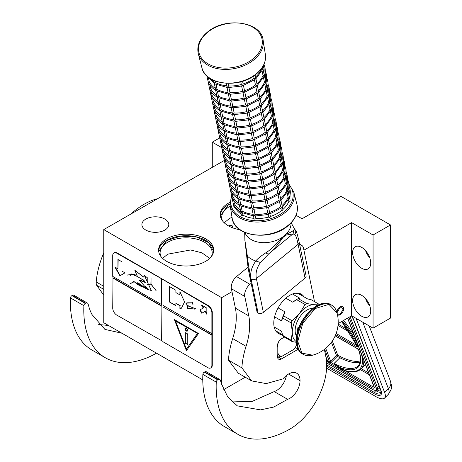 <?xml version="1.0" encoding="UTF-8"?>
<svg xmlns="http://www.w3.org/2000/svg" width="462" height="462" viewBox="0 0 462 462"><rect width="100%" height="100%" fill="white"/><g stroke="black" fill="none" stroke-linecap="round" stroke-linejoin="round"><path stroke-width="0.69" d="M338.155 323.55L351.628 315.771L373.065 328.147L390.482 318.093L390.482 224.954L340.91 196.333L302.05 218.763L296.067 215.309M223.799 389.57L245.235 377.194M224.116 160.568L103.754 229.597L103.754 322.73L202.778 379.903M373.065 328.147L373.065 235.008L390.482 224.954M352.633 300.571A12.792 7.386 60 0 1 355.278 294.716A12.792 7.386 60 0 1 365.136 298.14A12.792 7.386 60 0 1 370.72 311.013A12.792 7.386 60 0 1 368.07 316.868A12.792 7.386 60 0 1 358.212 313.438A12.792 7.386 60 0 1 352.633 300.571M352.633 252.61A12.792 7.386 60 0 1 355.278 246.754A12.792 7.386 60 0 1 365.136 250.179A12.792 7.386 60 0 1 370.72 263.051A12.792 7.386 60 0 1 368.07 268.907A12.792 7.386 60 0 1 358.212 265.477A12.792 7.386 60 0 1 352.633 252.61M351.628 315.771L351.628 222.632L373.065 235.008M337.474 314.657A4.834 2.789 120 0 0 337.82 314.928A4.834 2.789 120 0 0 340.24 314.686A4.834 2.789 120 0 0 343.393 310.429A4.834 2.789 120 0 0 342.654 306.554A4.834 2.789 120 0 0 340.24 306.797A4.834 2.789 120 0 0 336.85 312.173M221.662 384.523L221.662 297.667L232.005 291.695M303.921 250.179L351.628 222.632M103.754 229.597L221.662 297.667M212.283 167.4L212.283 142.18L221.425 147.459M219.664 137.924L212.283 142.18M164.853 230.059A13.456 7.767 180 0 1 150.19 231.745A13.456 7.767 180 0 1 141.886 224.567A13.456 7.767 180 0 1 145.825 219.075A13.456 7.767 180 0 1 160.487 217.388A13.456 7.767 180 0 1 168.792 224.567A13.456 7.767 180 0 1 164.853 230.059M205.648 261.348A27.57 15.916 180 0 1 175.606 264.801A27.57 15.916 180 0 1 158.587 250.092A27.57 15.916 180 0 1 166.661 238.837A27.57 15.916 180 0 1 196.708 235.389A27.57 15.916 180 0 1 213.727 250.092A27.57 15.916 180 0 1 205.648 261.348M239.997 229.781A27.57 15.916 180 0 1 220.218 214.512A27.57 15.916 180 0 1 228.292 203.257A27.57 15.916 180 0 1 229.92 202.391M369.837 306A12.792 7.386 60 0 1 365.575 298.619M369.837 258.039A12.792 7.386 60 0 1 365.575 250.658M228.655 225.97L229.366 225.456L231.941 225.312L233.085 227.974M213.692 250.866A27.57 15.916 180 0 0 196.084 236.792A27.57 15.916 180 0 0 166.661 240.384A27.57 15.916 0 0 0 158.616 250.866M229.966 203.915A27.57 15.916 180 0 0 228.292 204.805A27.57 15.916 0 0 0 220.253 215.286M160.805 256.352A26.051 15.044 0 0 1 160.1 252.876A26.051 15.044 0 0 1 167.735 242.244A26.051 15.044 180 0 1 196.125 238.981A26.051 15.044 180 0 1 212.208 252.876A26.051 15.044 180 0 1 211.504 256.352M222.436 220.767A26.051 15.044 0 0 1 221.737 217.296A26.051 15.044 0 0 1 229.366 206.658A26.051 15.044 180 0 1 230.272 206.162M158.685 251.444L166.73 240.5L180.677 236.174L196.448 237.012L208.795 242.735L213.623 251.444M209.713 258.362L201.94 252.824L190.615 249.971L167.735 254.158L162.601 258.362M220.316 215.858L228.361 204.92L229.978 204.06M232.005 217.238L229.366 218.572L224.232 222.782M327.079 359.713L327.402 360.418L329.412 361.579L330.313 361.319A0.947 0.699 -21.1 0 0 330.619 361.099L325.716 348.371M357.911 319.398L356.872 320.432L384.598 392.382A18.948 6.537 -134.9 0 1 384.58 398.065A18.948 6.537 -134.9 0 1 375.785 396.54L326.622 368.156M356.872 320.432A18.948 6.537 -134.9 0 0 355.856 318.208M363.802 360.273A66.32 22.886 45.1 0 1 361.093 368.965C357.663 372.164 352.362 372.765 345.201 370.761A0.947 0.762 -74.6 0 0 345.264 370.778L345.201 370.761A0.947 0.762 -74.6 0 1 344.825 370.478A65.373 22.557 -134.9 0 0 361.434 354.135M373.954 386.781A3.788 1.305 45.1 0 1 372.28 386.405L345.166 370.749L341.597 369.381L344.825 370.478L334.707 364.275L334.396 364.535L341.597 369.381M326.391 359.915L327.333 361.145L329.342 362.306L330.902 362.52L334.396 364.535L333.98 363.502L334.707 364.275M337.329 314.01L340.24 314.455L343.451 308.576M343.451 308.887L340.24 307.028L337.023 312.774M231.092 400.999L251.455 401.732L274.214 391.58L287.612 399.312L273.77 407.034L260.574 409.881L237.283 405.855L227.685 396.835L221.35 383.558L220.507 380.515A3.788 2.189 120 0 0 219.82 379.545A3.788 2.189 120 0 0 218.11 379.631L217.694 379.839A1.894 1.091 120 0 0 216.262 382.132A104.216 60.17 120 0 0 237.751 434.257A104.216 60.17 120 0 0 289.859 429.094A52.108 30.082 120 0 0 326.703 365.275A52.108 30.082 120 0 0 325.901 356.895L324.364 349.439M216.262 382.132L202.864 374.393A104.216 60.17 120 0 0 224.353 426.524L237.751 434.257M202.864 374.393A1.894 1.091 -60 0 1 204.296 372.106L204.712 371.898A3.788 2.189 -60 0 1 206.422 371.812L219.82 379.545M274.214 391.58A14.403 8.316 120 0 0 286.434 375.444M251.68 380.913L238.282 373.175L228.476 360.129L241.874 367.868L251.68 380.913L266.216 383.593L282.929 378.921A16.297 9.407 120 0 1 296.668 373.209A16.297 9.407 120 0 1 300.04 380.671L288.519 374.018M251.143 283.327L249.948 284.315A9.477 5.469 120 0 0 244.791 296.465L231.393 288.733L235.389 308.154A56.843 32.819 120 0 1 232.669 338.577A68.024 39.276 120 0 0 228.476 360.129M231.393 288.733A9.477 5.469 -60 0 1 236.55 276.576L248.059 267.111M314.518 301.646L303.505 248.158A9.477 5.469 120 0 0 301.686 245.345A9.477 5.469 120 0 0 299.723 244.906M287.612 399.312A14.403 8.316 120 0 0 300.04 380.671M244.791 296.465L248.787 315.887A56.843 32.819 -60 0 1 246.067 346.309A68.024 39.276 120 0 0 241.874 367.868M284.39 337.104L281.485 338.785A5.683 3.28 120 0 0 277.801 347.407L277.801 354.527A5.683 3.28 120 0 0 278.644 359.176A5.683 3.28 120 0 0 281.485 358.893L298.146 349.272M282.242 334.58A22.736 13.127 -60 0 1 278.488 333.529A22.736 13.127 -60 0 1 273.781 323.117A22.736 13.127 -60 0 1 283.708 300.236A22.736 13.127 -60 0 1 301.23 294.144A22.736 13.127 -60 0 1 304.019 296.864M277.512 331.855L275.958 331.19M297.938 293.122L299.289 294.132M277.801 352.951A15.159 8.749 120 0 0 281.554 356.497L278.136 356.924A17.054 9.846 120 0 1 277.985 356.837A17.054 9.846 120 0 1 277.466 356.502M278.69 341.701A15.159 8.749 120 0 0 277.466 345.767M281.554 356.497L294.144 349.226A15.159 8.749 120 0 0 296.662 344.802M268.855 253.736L260.504 262.485C256.71 267.689 255.342 273.065 256.393 278.603L298.094 244.294C297.037 238.756 295.894 235.453 294.669 234.378C296.119 232.565 296.102 230.798 294.629 229.083L293.982 229.614C293.509 230.798 290.858 232.34 286.03 234.234L282.467 237.168L274.492 245.819C270.443 249.549 267.567 251.859 265.864 252.749C260.476 256.37 257.126 259.124 255.815 261.018C251.432 267.128 249.867 273.192 251.12 279.215L251.103 279.204C250.185 274.809 248.059 263.86 247.378 256.144L244.947 240.673L244.652 232.392M294.669 234.378L292.902 233.951L285.816 235.118L282.819 237.589C278.499 243.982 273.862 249.359 268.896 253.707A3.771 1.819 -128.8 0 1 268.872 253.725L268.872 253.725A3.771 1.819 -128.8 0 1 265.864 252.749M294.461 228.909L291.17 222.811M293.127 233.755L293.982 229.614M268.364 254.135L268.896 253.707M258.085 313.028L251.12 279.215A3.771 2.581 168.4 0 0 256.393 278.603L263.357 312.416A3.771 2.581 168.4 0 1 258.085 313.028L251.091 279.198A3.771 2.581 -11.6 0 1 250.006 277.812L250.006 277.812C248.643 271.644 247.534 264.351 246.679 255.942L244.947 240.673M263.357 312.416L305.059 278.107L298.094 244.294A3.771 2.581 -11.6 0 0 299.122 241.996L299.122 241.996C295.986 227.991 295.767 231.144 294.681 229.129L294.444 228.886M299.122 241.996L306.087 275.808A3.771 2.581 168.4 0 1 305.059 278.107M258.056 313.011A3.771 2.581 168.4 0 1 256.97 311.625L250.006 277.812M318.566 304.839L314.379 304.741A20.842 12.035 120 0 0 307.011 306.716A20.842 12.035 120 0 0 299.642 313.253L292.082 320.755A23.4 13.513 120 0 0 291.227 322.955L292.273 332.23L291.227 340.327A23.4 13.513 120 0 0 292.082 341.545L296.344 342.319M305.111 304.545A23.4 13.513 -60 0 1 305.965 304.025A23.4 13.513 -60 0 1 306.82 303.557L298.285 298.631A23.4 13.513 120 0 0 297.43 299.099A23.4 13.513 120 0 0 296.575 299.619L305.111 304.545L299.642 313.253A20.842 12.035 120 0 0 292.273 332.23M295.27 293.231L298.44 293.641L307.553 298.902L311.313 299.792L319.427 304.481M274.18 326.986L281.554 331.248L282.692 335.4A23.4 13.513 -60 0 0 283.547 336.619L292.082 341.545M275.675 330.763L282.478 334.719M282.692 335.4L291.227 340.327M278.124 307.917L285.031 311.908L283.547 315.829A23.4 13.513 120 0 0 282.692 318.029L291.227 322.955M282.692 318.029L281.554 320.871L274.59 316.845M283.547 315.829L292.082 320.755M296.575 299.619L292.816 302.223L285.828 298.192M292.486 294.005L299.769 298.209L298.285 298.631M317.14 305.526A20.842 12.035 120 0 0 314.379 304.741L306.82 303.557M292.273 332.265A20.842 12.035 120 0 0 296.304 341.614M312.67 308.437A16.771 9.679 120 0 0 295.149 330.584A16.771 9.679 -60 0 0 296.592 336.29M285.031 311.908A21.789 12.578 120 0 0 281.554 320.871M297.43 299.099L296.292 299.757A21.789 12.578 120 0 0 292.816 302.223M156.705 199.024L156.583 198.955A68.024 39.276 120 0 0 131.139 213.785M103.754 252.818A68.024 39.276 120 0 0 96.217 281.947L103.754 286.296M156.583 198.955A18.948 10.938 -60 0 1 157.011 198.845M121.916 333.218L104.903 329.389L91.996 314.53A76.161 43.971 120 0 1 89.079 307.478L88.132 304.048A3.788 2.189 120 0 0 87.445 303.078A3.788 2.189 120 0 0 85.736 303.17L85.32 303.372A1.894 1.091 120 0 0 83.888 305.665L70.49 297.932A104.216 60.17 120 0 0 91.978 350.057L105.376 357.79A104.216 60.17 120 0 0 156.502 353.187M70.49 297.932A1.894 1.091 -60 0 1 71.922 295.64L72.338 295.432A3.788 2.189 -60 0 1 74.047 295.345L87.445 303.078M98.683 324.503L108.518 325.485M103.754 295.178L96.639 285.262A9.477 5.469 -60 0 1 96.217 281.947M83.888 305.665A104.216 60.17 120 0 0 105.376 357.79M215.35 81.098L215.667 82.646A28.425 19.462 -11.6 0 0 226.686 85.817M213.629 80.382L214.472 83.483L215.656 82.652M228.055 83.403L228.58 85.955A28.425 19.462 -11.6 0 0 241.314 84.488L242.614 85.51L243.122 83.951A28.425 19.462 -11.6 0 0 254.077 78.228L255.55 78.759L255.145 74.936M241.972 86.007L228.39 87.561L228.857 87.318L227.575 87.237L226.755 86.146L226.172 83.333M227.575 87.237L227.038 87.185L227.575 87.237L228.575 85.967M242.579 81.272L243.122 83.951M255.567 76.992A28.425 19.462 -11.6 0 0 261.631 68.711L262.924 68.792L262.612 66.921M208.564 78.407L209.234 81.659A28.425 19.462 -11.6 0 0 215.269 88.346M206.959 76.011L208.2 82.011L209.217 81.664M207.288 76.317L214.287 83.547L215.864 90.246L217.059 89.409A28.425 19.462 -11.6 0 0 228.078 92.579M216.054 84.511L217.059 89.409M227.102 87.468L215.038 83.98L214.472 83.483M228.915 87.589L229.972 92.718A28.425 19.462 -11.6 0 0 242.706 91.251L244.005 92.273L244.542 90.806L243.462 85.551M243.364 92.77L229.781 94.323L230.249 94.081L228.967 94L228.147 92.908L227.027 87.462M228.967 94L228.436 93.948L228.967 94L229.972 92.729M243.428 85.378L255.047 79.458L255.55 78.759M243.405 85.308L241.597 85.851M244.525 90.702A28.425 19.462 -11.6 0 0 255.469 84.991L256.947 85.522L257.091 84.413L255.925 78.731L262.814 69.306L262.924 68.792L262.393 68.746L262.924 68.792M263.363 65.252L264.085 64.865M256.959 83.755A28.425 19.462 -11.6 0 0 263.022 75.473L264.322 75.554L262.999 68.792L263.819 64.674M209.956 85.17L210.626 88.421A28.425 19.462 -11.6 0 0 216.666 95.108M207.12 76.796L209.592 88.773L210.608 88.427M217.446 91.274L218.451 96.171A28.425 19.462 -11.6 0 0 229.47 99.342M228.494 94.231L216.43 90.743L215.864 90.246M208.27 82.196C209.696 85.476 212.168 88.178 215.679 90.309L216.897 96.252L217.256 97.008L218.445 96.177M228.419 94.225L229.539 99.671L230.365 100.762L231.37 99.48A28.425 19.462 -11.6 0 0 244.098 98.013L245.397 99.035L245.934 97.569L244.854 92.313M230.313 94.352L231.37 99.48M244.82 92.14L256.439 86.221L256.947 85.522M244.796 92.071L242.989 92.614M245.917 97.465A28.425 19.462 -11.6 0 0 256.86 91.753L258.339 92.285L258.489 91.176L257.317 85.493L264.212 76.068L264.322 75.554L263.785 75.508L264.322 75.554M263.998 64.264L264.195 65.223M264.755 72.014L265.483 71.627M265.234 70.264L265.592 71.985M258.35 90.517A28.425 19.462 -11.6 0 0 264.42 82.236L265.714 82.317L264.391 75.554C265.592 71.916 265.517 68.411 264.16 65.044M209.679 88.993L210.99 95.536L212.018 95.184A28.425 19.462 -11.6 0 0 218.058 101.871M211.348 91.932L212.018 95.184M208.512 83.558L209.598 88.779M209.661 88.958C211.088 92.238 213.56 94.941 217.071 97.072L218.647 103.771L219.848 102.934A28.425 19.462 -11.6 0 0 230.861 106.104M218.838 98.036L219.848 102.934M229.885 100.993L217.821 97.505L217.256 97.008M229.81 100.987L230.931 106.433L231.757 107.525L232.761 106.243A28.425 19.462 -11.6 0 0 245.495 104.776L246.789 105.798L247.303 104.239A28.425 19.462 -11.6 0 0 258.258 98.516L259.731 99.047L259.881 97.938L258.708 92.256M231.705 101.114L232.761 106.243M230.365 100.762L231.641 100.843L231.179 101.086L244.756 99.532M246.211 98.903L257.831 92.983L258.339 92.285M246.188 98.833L244.381 99.376M246.246 99.076L247.303 104.239M266.152 78.777L266.874 78.39M265.714 82.317L265.176 82.271L265.714 82.317L265.604 82.831L258.691 92.273M259.742 97.28A28.425 19.462 -11.6 0 0 265.812 88.999L267.105 89.079L265.783 82.317C266.984 78.679 266.909 75.173 265.552 71.806M211.07 95.755L212.381 102.298L213.409 101.946A28.425 19.462 -11.6 0 0 219.45 108.634M212.739 98.695L213.409 101.946M210.99 95.536L209.904 90.321M220.23 104.799L221.24 109.696A28.425 19.462 -11.6 0 0 232.259 112.867M231.277 107.756L219.213 104.268L218.647 103.771M211.053 95.721C212.48 99.001 214.951 101.704 218.462 103.835L219.687 109.777L220.045 110.534L221.229 109.702M233.096 107.877L234.153 113.005A28.425 19.462 -11.6 0 0 246.887 111.538L248.186 112.561L248.695 111.001A28.425 19.462 -11.6 0 0 259.65 105.278L261.122 105.81L261.273 104.701L260.1 99.018M231.757 107.525L233.033 107.606L232.571 107.848L246.148 106.295M247.54 113.057L233.963 114.611L234.425 114.368L233.148 114.287L232.322 113.196L231.202 107.75M233.148 114.287L232.611 114.235L233.148 114.287L234.147 113.017M247.603 105.665L259.222 99.746L259.731 99.047M247.58 105.596L245.778 106.139M247.638 105.838L248.695 111.001M266.632 77.027L266.984 78.748M267.544 85.539L268.266 85.152M267.105 89.079L266.568 89.033L267.105 89.079L266.996 89.593L260.083 99.035M261.14 104.042A28.425 19.462 -11.6 0 0 267.203 95.761L268.497 95.842L267.18 89.079C268.376 85.441 268.301 81.936 266.949 78.569M214.131 105.457L214.801 108.709A28.425 19.462 -11.6 0 0 220.842 115.396M212.462 102.518L213.773 109.061L214.79 108.714M221.621 111.561L222.632 116.459A28.425 19.462 -11.6 0 0 233.651 119.629M232.669 114.518L220.611 111.03L220.045 110.534M212.445 102.477C213.871 105.763 216.343 108.466 219.86 110.597L221.079 116.54L221.437 117.296L222.62 116.464M234.488 114.64L235.545 119.768A28.425 19.462 -11.6 0 0 248.279 118.301L249.578 119.323L250.086 117.764A28.425 19.462 -11.6 0 0 261.042 112.041L262.514 112.572L262.664 111.463L261.498 105.781M248.931 119.82L235.354 121.373L235.822 121.131L234.54 121.05L233.72 119.958L232.594 114.512M234.54 121.05L234.003 120.998L234.54 121.05L235.539 119.779M248.995 112.428L260.614 106.508L261.122 105.81M248.972 112.358L247.17 112.901M249.035 112.601L250.086 117.764M268.024 83.789L268.376 85.51M268.936 92.302L269.768 92.273M269.415 90.552L269.727 92.1M263.923 117.567A28.425 19.462 -11.6 0 0 269.987 109.286L271.286 109.367L269.964 102.604C271.165 98.966 271.084 95.461 269.733 92.094L269.658 91.915M268.497 95.842L267.96 95.796L268.497 95.842L268.387 96.356L261.475 105.798M262.531 110.805A28.425 19.462 -11.6 0 0 268.595 102.524L269.889 102.604L268.572 95.842C269.768 92.204 269.692 88.698 268.341 85.331M215.529 112.22L216.199 115.471A28.425 19.462 -11.6 0 0 222.234 122.159M213.854 109.28L215.165 115.823L216.181 115.477M213.842 109.24C215.263 112.526 217.735 115.229 221.252 117.36L222.828 124.059L224.024 123.221A28.425 19.462 -11.6 0 0 235.043 126.392M223.019 118.324L224.024 123.221M234.067 121.281L222.003 117.793L221.437 117.296M235.88 121.402L236.937 126.53A28.425 19.462 -11.6 0 0 249.671 125.063L250.97 126.086L251.507 124.619L250.427 119.363M250.329 126.582L236.746 128.136L237.214 127.893L235.932 127.812L235.112 126.721L233.986 121.275M235.932 127.812L235.395 127.76L235.932 127.812L236.937 126.542M250.392 119.19L262.012 113.271L262.514 112.572M250.364 119.121L248.562 119.664M251.484 124.515A28.425 19.462 -11.6 0 0 262.433 118.803L263.912 119.335L264.056 118.226L262.89 112.543L269.779 103.118L269.889 102.604L269.358 102.558L269.889 102.604M270.328 99.064L271.05 98.677M270.807 97.315L271.159 99.035M215.246 116.043L216.557 122.586L217.59 122.234A28.425 19.462 -11.6 0 0 223.631 128.921M216.921 118.982L217.59 122.234M214.085 110.609L215.165 115.829M222.638 124.122L224.22 130.821L225.416 129.978A28.425 19.462 -11.6 0 0 236.434 133.154M224.411 125.087L225.416 129.978M235.458 128.043L223.394 124.555L222.828 124.059M235.383 128.038L236.504 133.483L237.324 134.575L238.328 133.293A28.425 19.462 -11.6 0 0 251.062 131.826L252.362 132.842L252.899 131.381L251.819 126.126M237.277 128.165L238.328 133.293M251.784 125.953L263.404 120.033L263.912 119.335M251.761 125.883L249.954 126.426M252.881 131.277A28.425 19.462 -11.6 0 0 263.825 125.566L265.303 126.097L265.454 124.988L264.281 119.306M271.72 105.827L272.441 105.44M271.286 109.367L270.749 109.321L271.286 109.367L271.177 109.881L264.264 119.323M265.315 124.33A28.425 19.462 -11.6 0 0 271.385 116.049L272.678 116.129L271.356 109.367C272.557 105.729 272.482 102.223 271.125 98.856M216.643 122.805L217.954 129.348L218.982 128.996A28.425 19.462 -11.6 0 0 225.023 135.684M218.312 125.745L218.982 128.996M216.551 122.592L215.477 117.365M225.803 131.849L226.813 136.74A28.425 19.462 -11.6 0 0 237.826 139.917M236.85 134.806L224.786 131.318L224.22 130.821M216.626 122.765C218.052 126.051 220.524 128.754 224.035 130.885L225.612 137.584L226.802 136.752M236.775 134.8L237.895 140.246L238.721 141.337L239.726 140.055A28.425 19.462 -11.6 0 0 252.46 138.588L253.754 139.605L254.267 138.051A28.425 19.462 -11.6 0 0 265.217 132.328L266.695 132.86L266.845 131.751L265.673 126.068M238.669 134.927L239.726 140.055M237.324 134.575L238.606 134.656L238.144 134.898L251.721 133.345M253.176 132.715L264.795 126.796L265.303 126.097M253.153 132.646L251.345 133.189M253.211 132.889L254.267 138.051M272.199 104.077L272.557 105.798M273.117 112.589L273.839 112.202M272.678 116.129L272.141 116.083L272.678 116.129L272.568 116.643L265.656 126.086M266.707 131.093A28.425 19.462 -11.6 0 0 272.776 122.811L274.07 122.892L272.747 116.129C273.949 112.491 273.874 108.986 272.516 105.619M219.704 132.507L220.374 135.759A28.425 19.462 -11.6 0 0 226.415 142.446M218.035 129.568L219.346 136.111L220.362 135.764M227.194 138.612L228.205 143.503A28.425 19.462 -11.6 0 0 239.218 146.679M238.242 141.568L226.178 138.08L225.612 137.584M218.018 129.527C219.444 132.813 221.916 135.516 225.427 137.647L227.004 144.346L228.193 143.515M240.061 141.69L241.118 146.818A28.425 19.462 -11.6 0 0 253.852 145.351L255.151 146.367L255.659 144.814A28.425 19.462 -11.6 0 0 266.614 139.091L268.087 139.622L268.237 138.513L267.065 132.831M238.721 141.337L239.997 141.418L239.535 141.661L253.112 140.107M254.504 146.87L240.927 148.423L241.389 148.181L240.113 148.1L239.287 147.008L238.167 141.563M240.113 148.1L239.576 148.048L240.113 148.1L241.112 146.829M254.568 139.478L266.187 133.558L266.695 132.86M254.545 139.409L252.743 139.951M254.602 139.651L255.659 144.814M273.591 110.84L273.949 112.561M274.509 119.352L275.231 118.965M274.07 122.892L273.533 122.846L274.07 122.892L273.96 123.406L267.048 132.848M268.099 137.855A28.425 19.462 -11.6 0 0 274.168 129.574L275.462 129.655L274.139 122.892C275.34 119.254 275.265 115.748 273.908 112.382M221.096 139.27L221.766 142.521A28.425 19.462 -11.6 0 0 227.806 149.209M219.427 136.33L220.738 142.874L221.754 142.527M228.586 145.374L229.597 150.266A28.425 19.462 -11.6 0 0 240.615 153.442M239.634 148.331L227.57 144.843L227.004 144.346M219.41 136.29C220.836 139.576 223.308 142.279 226.825 144.41L228.043 150.352L228.401 151.103L229.585 150.277M239.559 148.325L240.679 153.771L241.505 154.862L242.51 153.58A28.425 19.462 -11.6 0 0 255.243 152.113L256.543 153.13L257.051 151.576A28.425 19.462 -11.6 0 0 268.006 145.853L269.479 146.385L269.629 145.276L268.462 139.593M241.453 148.452L242.51 153.58M255.96 146.24L267.579 140.321L268.087 139.622M255.936 146.165L254.135 146.714M255.994 146.414L257.051 151.576M274.988 117.602L275.34 119.323M275.901 126.114L276.732 126.08M276.38 124.365L276.692 125.912M275.462 129.655L274.925 129.608L275.462 129.655L275.352 130.168L268.439 139.611M269.496 144.618A28.425 19.462 -11.6 0 0 275.56 136.336L276.853 136.417L275.537 129.655C276.732 126.016 276.657 122.511 275.306 119.144M220.819 143.093L222.13 149.636L223.163 149.284A28.425 19.462 -11.6 0 0 229.198 155.971M222.488 146.027L223.163 149.284M219.652 137.653L220.738 142.879M228.211 151.166L229.435 157.115L229.793 157.865L230.988 157.028A28.425 19.462 -11.6 0 0 242.007 160.204M229.978 152.137L230.988 157.028M241.031 155.093L228.967 151.605L228.401 151.103M242.845 155.215L243.901 160.343A28.425 19.462 -11.6 0 0 256.635 158.876L257.935 159.892L258.472 158.431L257.392 153.176M241.505 154.862L242.787 154.943L242.319 155.186L255.896 153.632M257.294 160.395L243.711 161.948L244.179 161.706L242.897 161.625L242.076 160.533L240.95 155.088M242.897 161.625L242.359 161.573L242.897 161.625L243.901 160.354M257.357 153.003L268.976 147.083L269.479 146.385M257.328 152.928L255.526 153.476M258.449 158.327A28.425 19.462 -11.6 0 0 269.398 152.616L270.876 153.147L271.021 152.038L269.854 146.356M277.292 132.877L278.124 132.842M276.853 136.417L276.316 136.371L276.853 136.417L276.744 136.931L269.837 146.373M270.888 151.38A28.425 19.462 -11.6 0 0 276.952 143.099L278.245 143.18L276.929 136.417C278.13 132.779 278.049 129.273 276.698 125.907M222.21 149.855L223.521 156.399L224.555 156.046A28.425 19.462 -11.6 0 0 230.596 162.734M223.885 152.789L224.555 156.046M222.13 149.636L221.05 144.415M229.602 157.929L230.827 163.877L231.185 164.628L232.38 163.791A28.425 19.462 -11.6 0 0 243.399 166.967M231.375 158.899L232.38 163.791M242.423 161.856L230.359 158.368L229.793 157.865M242.348 161.85L243.468 167.296L244.288 168.387L245.293 167.105A28.425 19.462 -11.6 0 0 258.027 165.639L259.326 166.655L259.863 165.194L258.784 159.939M244.236 161.977L245.293 167.105M258.749 159.765L270.368 153.846L270.876 153.147M258.726 159.69L256.918 160.239M259.846 165.09A28.425 19.462 -11.6 0 0 270.79 159.378L272.268 159.904L272.413 158.801L271.246 153.118M278.684 139.639L279.406 139.253M278.245 143.18L277.714 143.133L278.245 143.18L278.136 143.694L271.229 153.136M272.28 158.143A28.425 19.462 -11.6 0 0 278.343 149.861L279.643 149.942L278.32 143.18C279.522 139.541 279.441 136.036 278.089 132.669L277.772 131.127M223.608 156.618L224.913 163.161L225.947 162.809A28.425 19.462 -11.6 0 0 231.988 169.496M225.277 159.552L225.947 162.809M223.516 156.404L222.441 151.178M232.767 165.662L233.772 170.553A28.425 19.462 -11.6 0 0 244.791 173.729M243.815 168.618L231.751 165.13L231.185 164.628M223.591 156.578C225.017 159.864 227.489 162.566 231 164.697L232.219 170.64L232.577 171.39L233.766 170.565M243.74 168.613L244.86 174.058L245.686 175.15L246.691 173.868A28.425 19.462 -11.6 0 0 259.425 172.401L260.718 173.417L261.232 171.864A28.425 19.462 -11.6 0 0 272.182 166.141L273.66 166.667L273.81 165.563L272.638 159.881M245.634 168.74L246.691 173.868M244.288 168.387L245.57 168.468L245.103 168.711L258.685 167.157M260.141 166.528L271.76 160.609L272.268 159.904M260.118 166.453L258.31 167.001M260.175 166.701L261.232 171.864M279.163 137.89L279.522 139.605M280.076 146.402L280.804 146.015M279.643 149.942L279.106 149.896L279.643 149.942L279.533 150.456L272.62 159.898M273.671 164.905A28.425 19.462 -11.6 0 0 279.741 156.624L281.035 156.705L279.712 149.942C280.913 146.304 280.838 142.798 279.481 139.432M226.669 166.314L227.339 169.571A28.425 19.462 -11.6 0 0 233.379 176.259M225 163.381L226.311 169.924L227.327 169.577M234.159 172.424L235.17 177.316A28.425 19.462 -11.6 0 0 246.182 180.492M245.207 175.381L233.143 171.893L232.577 171.39M224.982 163.34C226.409 166.626 228.881 169.329 232.392 171.46L233.968 178.153L235.158 177.327M245.131 175.375L246.252 180.821L247.078 181.912L248.082 180.63A28.425 19.462 -11.6 0 0 260.816 179.164L262.116 180.18L262.624 178.627A28.425 19.462 -11.6 0 0 273.579 172.903L275.052 173.429L275.202 172.326L274.03 166.643M247.026 175.502L248.082 180.63M245.686 175.15L246.962 175.231L246.5 175.473L260.077 173.92M261.532 173.29L273.152 167.371L273.66 166.667M261.509 173.215L259.702 173.764M261.567 173.464L262.624 178.627M280.555 144.652L280.913 146.367M281.474 153.165L282.195 152.778M281.953 151.415L282.305 153.13M281.035 156.705L280.498 156.658L281.035 156.705L280.925 157.219L274.012 166.661M275.063 171.668A28.425 19.462 -11.6 0 0 281.133 163.386L282.426 163.467L281.104 156.705C282.305 153.066 282.23 149.561 280.873 146.194M228.061 173.077L228.73 176.334A28.425 19.462 -11.6 0 0 234.771 183.016M225.225 164.703L227.702 176.686L228.719 176.34M233.784 178.217L235.008 184.165L235.366 184.916L236.561 184.078A28.425 19.462 -11.6 0 0 247.58 187.254M235.551 179.187L236.561 184.078M246.598 182.143L234.534 178.655L233.968 178.153M248.417 182.265L249.474 187.393A28.425 19.462 -11.6 0 0 262.208 185.926L263.507 186.943L264.045 185.481L262.959 180.226M247.078 181.912L248.354 181.993L247.892 182.236L261.469 180.682M262.861 187.445L249.284 188.998L249.746 188.756L248.469 188.675L247.644 187.584L246.523 182.138M248.469 188.675L247.932 188.623L248.469 188.675L249.468 187.405M262.924 180.053L274.543 174.134L275.052 173.429M262.901 179.978L261.099 180.527M264.021 185.377A28.425 19.462 -11.6 0 0 274.971 179.666L276.443 180.192L276.594 179.089L275.427 173.406M282.865 159.927L283.697 159.892M283.345 158.177L283.651 159.725M282.426 163.467L281.889 163.421L282.426 163.467L282.317 163.981L275.404 173.423M276.461 178.43A28.425 19.462 -11.6 0 0 282.525 170.149L283.818 170.23L282.501 163.467C283.697 159.829 283.622 156.323 282.27 152.957M227.783 176.906L229.094 183.449L230.122 183.096A28.425 19.462 -11.6 0 0 236.163 189.778M229.452 179.839L230.122 183.096M227.702 176.686L226.617 171.466M227.766 176.865C229.192 180.151 231.664 182.854 235.181 184.985L236.4 190.927L236.758 191.678L237.953 190.841A28.425 19.462 -11.6 0 0 248.972 194.017M236.942 185.949L237.953 190.841M247.996 188.906L235.932 185.418L235.366 184.916M249.809 189.027L250.866 194.155A28.425 19.462 -11.6 0 0 263.6 192.689L264.899 193.705L265.436 192.244L264.356 186.989M264.252 194.207L250.675 195.761L251.143 195.518L249.861 195.438L249.041 194.346L247.915 188.9M249.861 195.438L249.324 195.386L249.861 195.438L250.86 194.167M264.316 186.815L275.935 180.896L276.443 180.192M264.293 186.74L262.491 187.289M265.413 192.14A28.425 19.462 -11.6 0 0 276.363 186.429L277.835 186.954L277.985 185.851L276.819 180.168M284.257 166.69L284.979 166.303M283.818 170.23L283.281 170.183L283.818 170.23L283.708 170.744L276.802 180.186M277.853 185.193A28.425 19.462 -11.6 0 0 283.916 176.911L285.21 176.992L283.893 170.23C285.094 166.591 285.014 163.086 283.662 159.719M229.175 183.668L230.486 190.211L231.52 189.859A28.425 19.462 -11.6 0 0 237.555 196.541M230.85 186.602L231.52 189.859M229.094 183.449L228.009 178.228M236.567 191.742L237.791 197.69L238.149 198.441L239.345 197.603A28.425 19.462 -11.6 0 0 250.364 200.779M238.34 192.712L239.345 197.603M249.388 195.669L237.324 192.18L236.758 191.678M249.307 195.663L250.433 201.109L251.253 202.2L252.258 200.918A28.425 19.462 -11.6 0 0 264.992 199.451L266.291 200.468L266.828 199.007L265.748 193.751M251.201 195.79L252.258 200.918M265.714 193.578L277.333 187.659L277.835 186.954M265.69 193.503L263.883 194.052M266.805 198.903A28.425 19.462 -11.6 0 0 277.754 193.191L279.233 193.717L279.377 192.614L278.211 186.931M284.736 164.94L285.089 166.655M285.649 173.452L286.371 173.065M285.21 176.992L284.679 176.946L285.21 176.992L285.1 177.506L278.193 186.948M279.244 191.955A28.425 19.462 -11.6 0 0 285.308 183.674L286.607 183.755L285.285 176.992C286.486 173.354 286.405 169.849 285.054 166.482M230.567 190.431L231.878 196.974L232.912 196.621A28.425 19.462 -11.6 0 0 238.952 203.303M232.242 193.364L232.912 196.621M230.48 190.217L229.406 184.991M239.732 199.474L240.737 204.366A28.425 19.462 -11.6 0 0 251.755 207.542M250.779 202.431L238.715 198.943L238.149 198.441M230.555 190.39C231.982 193.676 234.448 196.379 237.965 198.51L239.183 204.452L239.541 205.203L240.731 204.377M250.704 202.425L251.825 207.871L252.645 208.963L253.65 207.681A28.425 19.462 -11.6 0 0 266.383 206.214L267.683 207.23L268.197 205.677A28.425 19.462 -11.6 0 0 279.146 199.954L280.625 200.479L280.775 199.376L279.602 193.694M252.599 202.552L253.65 207.681M251.253 202.2L252.535 202.281L252.067 202.523L265.65 200.97M267.105 200.341L278.725 194.421L279.233 193.717M267.082 200.265L265.275 200.814M267.14 200.514L268.197 205.677M286.128 171.702L286.48 173.417M287.041 180.215L287.762 179.828M286.607 183.755L286.07 183.709L286.607 183.755L286.498 184.269L279.585 193.711M280.636 198.718A28.425 19.462 -11.6 0 0 286.706 190.436L287.999 190.517L286.677 183.755C287.878 180.116 287.803 176.611 286.446 173.244M233.633 200.127L234.303 203.384A28.425 19.462 -11.6 0 0 240.344 210.066M230.798 191.753L233.275 203.736L234.286 203.39M231.947 197.153C233.374 200.439 235.845 203.141 239.356 205.272L240.933 211.966L242.134 211.128A28.425 19.462 -11.6 0 0 253.147 214.304M241.124 206.237L242.134 211.128M252.171 209.194L240.107 205.706L239.541 205.203M253.99 209.315L255.047 214.443A28.425 19.462 -11.6 0 0 267.781 212.976L269.075 213.993L269.617 212.532L268.532 207.276M252.645 208.963L253.927 209.043L253.465 209.286L267.042 207.733M268.434 214.495L254.857 216.049L255.319 215.806L254.042 215.725L253.216 214.634L252.096 209.188M254.042 215.725L253.505 215.673L254.042 215.725L255.041 214.455M268.497 207.103L280.116 201.184L280.625 200.479M268.474 207.028L266.666 207.577M269.594 212.428A28.425 19.462 -11.6 0 0 280.538 206.716L282.016 207.242L282.167 206.133L280.994 200.456M287.52 178.465L287.878 180.18M288.438 186.977L289.16 186.59M288.917 185.227L289.27 186.943M287.999 190.517L287.462 190.471L287.999 190.517L287.89 191.031L280.977 200.473M282.028 205.48A28.425 19.462 -11.6 0 0 288.097 197.199L289.391 197.28L288.069 190.517C289.27 186.879 289.195 183.374 287.838 180.007M233.356 203.956L233.945 207.034A0.947 0.647 -11.6 0 0 235.123 207.444A0.947 0.647 -11.6 0 0 235.141 207.444L235.025 206.889M232.19 198.516L233.275 203.742M233.339 203.915C234.765 207.201 237.237 209.904 240.748 212.035L241.36 215.003A0.947 0.647 -11.6 0 0 241.996 215.465A0.947 0.647 -11.6 0 0 242.954 215.194A0.947 0.647 -11.6 0 0 242.966 215.188L242.515 212.999M253.563 215.956L241.499 212.468L240.933 211.966M254.06 218.382A0.947 0.647 -11.6 0 0 254.042 218.636A0.947 0.647 -11.6 0 0 254.92 219.103A0.947 0.647 -11.6 0 0 255.879 218.509A0.947 0.647 -11.6 0 0 255.879 218.497L255.382 216.077M269.889 213.866L281.508 207.94L282.016 207.242M269.866 213.791L268.064 214.339M268.11 214.582L268.613 217.036A0.947 0.647 -11.6 0 0 268.618 217.042A0.947 0.647 -11.6 0 0 269.716 217.394A0.947 0.647 -11.6 0 0 270.449 216.58A0.947 0.647 -11.6 0 0 270.426 216.499M280.89 208.42L281.375 210.77A0.947 0.647 -11.6 0 0 281.387 210.776A0.947 0.647 -11.6 0 0 282.467 210.776A0.947 0.647 -11.6 0 0 282.969 210.048L282.386 207.219M289.391 197.28L288.854 197.234L289.391 197.28L289.281 197.794L282.369 207.236M288.565 199.468L288.929 201.253A0.947 0.647 -11.6 0 0 288.946 201.259A0.947 0.647 -11.6 0 0 290.107 200.404L289.466 197.28C290.662 193.642 290.586 190.136 289.229 186.769M290.049 195.039A28.425 19.462 168.4 0 1 289.738 198.614M288.929 201.253A28.425 19.462 168.4 0 1 282.865 209.534M281.375 210.77A28.425 19.462 168.4 0 1 270.432 216.482M268.613 217.036A28.425 19.462 168.4 0 1 255.879 218.497M253.985 218.359A28.425 19.462 168.4 0 1 242.966 215.188M241.181 214.125A28.425 19.462 168.4 0 1 235.141 207.444M288.9 194.56A28.425 19.462 -11.6 0 0 288.946 188.843L288.733 187.809M280.538 206.716L279.498 201.657M267.781 212.976L266.718 207.819M287.173 192.712L288.097 197.199M287.508 187.797A28.425 19.462 -11.6 0 0 287.555 182.08L287.341 181.046M285.776 185.949L286.706 190.436M278.107 194.895L279.146 199.954M265.327 201.057L266.383 206.214M286.117 181.035A28.425 19.462 -11.6 0 0 286.163 175.317L285.949 174.284M285.308 183.674L284.384 179.187M276.715 188.132L277.754 193.191M263.929 194.294L264.992 199.451M284.725 174.272A28.425 19.462 -11.6 0 0 284.771 168.555L284.557 167.521M283.916 176.911L282.992 172.424M275.323 181.37L276.363 186.429M262.537 187.532L263.6 192.689M283.333 167.51A28.425 19.462 -11.6 0 0 283.373 161.792L283.166 160.759M274.971 179.666L273.926 174.607M262.208 185.926L261.146 180.769M281.601 165.662L282.525 170.149M281.941 160.747A28.425 19.462 -11.6 0 0 281.982 155.03L281.768 153.996M273.579 172.903L272.534 167.845M260.816 179.164L259.754 174.007M280.209 158.899L281.133 163.386M280.544 153.985A28.425 19.462 -11.6 0 0 280.59 148.267L280.376 147.234M279.741 156.624L278.817 152.137M259.425 172.401L258.362 167.244M271.142 161.082L272.182 166.141M279.152 147.222A28.425 19.462 -11.6 0 0 279.198 141.505L278.984 140.471M278.343 149.861L277.419 145.374M270.79 159.378L269.75 154.32M256.964 160.481L258.027 165.639M277.76 140.46A28.425 19.462 -11.6 0 0 277.806 134.742L277.593 133.709M276.028 138.612L276.952 143.099M268.358 147.557L269.398 152.616M255.573 153.719L256.635 158.876M276.368 133.697A28.425 19.462 -11.6 0 0 276.415 127.98L276.201 126.946M268.006 145.853L266.967 140.794M255.243 152.113L254.181 146.956M274.636 131.849L275.56 136.336M274.977 126.935A28.425 19.462 -11.6 0 0 275.017 121.217L274.803 120.184M273.244 125.087L274.168 129.574M265.569 134.032L266.614 139.091M252.789 140.194L253.852 145.351M273.579 120.172A28.425 19.462 -11.6 0 0 273.625 114.455L273.412 113.421M272.776 122.811L271.852 118.324M265.217 132.328L264.177 127.269M252.46 138.588L251.397 133.431M272.187 113.409A28.425 19.462 -11.6 0 0 272.233 107.692L272.02 106.658M271.385 116.049L270.455 111.561M263.825 125.566L262.786 120.507M250.006 126.669L251.062 131.826M270.796 106.647A28.425 19.462 -11.6 0 0 270.842 100.93L270.628 99.896M269.063 104.799L269.987 109.286M261.394 113.744L262.433 118.803M248.608 119.912L249.671 125.063M269.404 99.884A28.425 19.462 -11.6 0 0 269.45 94.167L269.236 93.133M267.671 98.036L268.595 102.524M260.002 106.982L261.042 112.041M247.216 113.15L248.279 118.301M268.012 93.122A28.425 19.462 -11.6 0 0 268.052 87.405L267.845 86.371M267.203 95.761L266.279 91.274M246.887 111.538L245.824 106.387M258.605 100.219L259.65 105.278M266.62 86.359A28.425 19.462 -11.6 0 0 266.661 80.642L266.447 79.608M265.812 88.999L264.888 84.511M258.258 98.516L257.213 93.457M245.495 104.776L244.433 99.625M265.223 79.597A28.425 19.462 -11.6 0 0 265.269 73.88L265.055 72.846M256.86 91.753L255.821 86.694M263.496 77.749L264.42 82.236M243.041 92.862L244.098 98.013M263.831 72.834A28.425 19.462 -11.6 0 0 263.877 67.123L263.663 66.083M262.098 70.986L263.022 75.473M254.429 79.932L255.469 84.991M241.643 86.099L242.706 91.251M241.314 84.488L240.76 81.803M210.401 78.655A28.425 19.462 -11.6 0 0 213.877 81.583M253.621 76.022L254.077 78.228M306.993 355.578A28.425 16.413 -60 0 1 303.147 354.325C305.896 355.867 309.078 356.15 312.676 355.174L301.929 353.147L297.771 341.47L302.743 323.371L315.182 308.547L328.892 304.366L337.064 312.93C336.111 309.321 334.28 306.71 331.572 305.099A28.425 16.413 -60 0 1 334.575 307.802M312.295 308.737L312.012 308.576A15.633 9.026 120 0 0 311.781 308.449M297.967 330.266L297.967 327.402A15.633 9.026 120 0 0 297.563 331.046A15.633 9.026 120 0 0 297.574 331.601M297.967 327.402L298.787 327.881M296.662 335.81L296.379 335.649A15.633 9.026 -60 0 1 296.154 335.51M210.897 367.827A5.683 3.28 -120 0 0 211.105 367.723A5.683 3.28 -120 0 0 212.283 365.124L212.283 312.52A5.683 3.28 -120 0 0 208.264 305.555L117.152 252.957A5.683 3.28 -120 0 0 114.31 252.674A5.683 3.28 -120 0 0 114.12 252.801M211.879 335.187L162.976 306.953L162.976 341.759L207.86 367.677A5.683 3.28 -120 0 0 210.701 367.954A5.683 3.28 -120 0 0 211.879 365.355L211.879 312.751A5.683 3.28 -120 0 0 207.86 305.792L161.902 278.95L161.636 304.631L112.734 276.397L112.734 255.509A5.683 3.28 -120 0 1 113.906 252.905L114.31 252.674M112.999 276.547L112.734 308.114A5.683 3.28 -120 0 0 116.753 315.072L162.976 341.453M161.902 278.95L116.753 253.188A5.683 3.28 -120 0 0 113.906 252.905M206.843 314.31L206.843 308.119L201.484 305.024L203.216 308.027L199.867 309.962L201.761 313.242L205.111 311.307L206.843 314.31M179.909 308.893L181.439 308.194L184.569 301.877L179.909 291.718L179.909 294.895L175.889 292.573L175.889 290.252L169.19 286.382L169.19 301.853L175.889 305.723L175.889 303.401L179.909 305.723L179.909 308.893L181.318 308.258M195.992 308.864L187.254 305.601L187.532 308.189L186.481 303.124L192.082 302.887L193.064 304.764L192.192 302.893L192.677 302.206L192.065 302.777L186.411 303.02L187.595 308.298L187.318 305.705L195.992 308.864M187.664 308.206L192.527 308.882L187.664 308.206M162.976 279.874L162.976 305.405L211.879 333.639M162.976 306.953L212.15 335.031M186.423 350.658L198.481 333.5L174.365 319.577L186.423 350.658M112.999 277.789L161.902 306.023L161.902 340.835M161.636 340.985L161.902 306.023M112.734 277.945L161.636 306.179M114.888 267.042L119.935 275.779L124.977 272.869L121.951 271.119L121.951 261.792L117.914 259.465L117.914 268.792L114.888 267.042M143.047 287.069C140.177 286.197 137.226 284.413 134.188 281.716L133.512 281.179C136.758 283.934 139.969 285.874 143.156 287.006L147.274 289.299L151.282 290.5L144.427 275.537L143.543 277.067L134.875 270.403L137.485 276.611L141.973 279.273L145.253 282.386L139.582 280.428L147.274 289.299M147.274 288.022L146.05 287.508L145.957 288.455L137.745 282.617L142.082 286.382L133.408 281.237M143.901 280.157L144.04 282.161L139.645 280.18L139.374 280.694M144.19 285.995L145.576 286.446M137.457 276.368L131.508 273.983L130.815 274.682L126.877 274.994L130.74 274.826L130.642 275.722L131.601 274.145L137.48 276.553M140.644 278.771L143.232 279.793M126.986 275.161L127.327 274.942M151.351 290.454L147.794 282.9L147.765 278.095L144.49 275.502M143.613 277.015L135.043 270.432M132.658 282.727L133.87 281.693L130.307 283.628L134.038 281.803M132.565 282.565L130.307 283.628M147.586 284.355L150.964 284.188L156.116 290.662L151.039 284.095L151.039 277.708L150.901 284.014L147.586 284.355M161.636 279.1L161.636 304.631M205.111 311.307L205.376 311.151L206.843 313.692M199.867 309.962L200.133 309.806L202.027 313.086M203.216 308.027L200.133 309.806M202.021 305.336L203.482 307.871M169.19 301.853L175.889 305.411M169.462 286.538L169.462 301.698M179.909 294.895L180.18 292.105M179.909 305.723L180.18 308.737M175.889 303.401L180.18 305.567M186.481 302.98L185.943 303.701M187.393 305.671L188.207 305.601M192.666 308.783L193.278 308.835M194.161 309.147L195.98 308.847M192.065 302.777L192.596 302.16M187.78 302.789L192.215 302.812M187.329 305.567L187.162 305.867M186.55 303.084L187.918 302.714M187.797 308.125L192.406 308.778M174.786 319.82L186.636 350.358M115.425 267.354L120.201 275.623M117.914 268.792L118.185 259.621M143.156 287.006L142.082 286.382M144.19 287.624L147.574 289.148M145.322 282.34L139.732 280.347L141.47 280.463M143.786 282.045L145.247 282.386M131.537 273.966L130.671 275.56M131.734 274.064L135.095 274.492M145.553 281.982L144.167 282.207L144.075 280.267M139.715 280.145L139.518 280.474M147.586 288.981L146.102 288.513L146.148 287.676L147.395 288.271M146.108 287.485L146.004 288.213M143.948 280.209L143.855 281.491M127.096 275.104L130.85 274.763M147.632 284.528L151.039 284.049M175.791 320.865L197.592 333.448L186.423 349.11L175.525 321.021L175.791 320.865M146.2 287.653L147.286 288.04M175.525 321.021L197.592 333.448M197.32 333.604L186.423 349.11M187.63 330.347A1.704 0.982 -120 0 0 186.885 328.626A1.704 0.982 -120 0 0 185.568 328.17A1.704 0.982 -120 0 0 185.216 328.956A1.704 0.982 -120 0 0 185.961 330.671A1.704 0.982 -120 0 0 187.277 331.127A1.704 0.982 -120 0 0 187.63 330.347M187.093 344.409A0.947 0.549 -120 0 0 187.566 344.456A0.947 0.549 -120 0 0 187.763 344.023L187.763 334.736A0.947 0.549 -120 0 0 187.093 333.581L185.753 332.807A0.947 0.549 -120 0 0 185.279 332.756A0.947 0.549 -120 0 0 185.083 333.194L185.083 342.475A0.947 0.549 -120 0 0 185.753 343.636L187.358 344.254A0.947 0.549 -120 0 0 187.682 344.346M185.712 328.112A1.704 0.982 -120 0 0 185.487 328.8A1.704 0.982 -120 0 0 186.146 330.417A1.704 0.982 -120 0 0 187.399 331.029M185.435 332.715A0.947 0.549 -120 0 0 185.349 333.038L185.349 342.319A0.947 0.549 -120 0 0 186.019 343.48L187.358 344.254M362.791 322.216L388.375 388.617A18.948 6.537 45.1 0 1 388.357 394.294C393.462 386.244 391.458 387.179 390.517 381.341A9.477 7.011 158.9 0 1 388.375 388.617L384.598 392.382M351.547 315.817A15.159 5.232 45.1 0 1 353.875 320.091L380.913 390.257A15.159 5.232 45.1 0 1 373.862 393.584L326.692 366.349M353.875 320.091A0.947 0.699 158.9 0 1 353.621 319.802L351.484 315.852M380.913 390.257A0.947 0.699 158.9 0 1 380.659 389.968L353.621 319.802M380.659 389.968C381.312 392.706 381.375 393.884 380.861 393.503A14.212 4.903 45.1 0 1 374.26 392.359L326.703 364.899M373.862 393.584A0.947 0.549 -60 0 1 374.26 392.359L375.768 390.65M381.208 392.429A14.212 4.903 45.1 0 1 375.901 390.725A0.947 0.549 -60 0 0 375.97 390.65M381.029 391.106A13.265 4.58 45.1 0 1 377.373 390.078M378.644 388.813A9.477 3.269 -134.9 0 0 380.139 388.623M379.071 385.839A0.947 0.699 -21.1 0 0 379.031 385.88L353.159 318.734M326.646 362.901L372.568 389.414A0.947 0.549 120 0 0 372.724 389.605L375.652 390.644L376.605 390.534L379.025 388.432A8.524 2.939 -134.9 0 0 379.031 385.88L377.396 387.508L350.092 316.655M377.385 390.067A8.524 2.939 -134.9 0 0 377.396 387.508A0.947 0.699 -21.1 0 1 376.097 387.751L348.954 317.313M349.688 316.886A0.947 0.699 -21.1 0 0 349.982 316.718M326.651 363.005L372.724 389.605A0.947 0.549 120 0 0 372.984 389.645M372.568 389.414A7.577 2.616 -134.9 0 0 376.097 387.751M347.672 318.052L374.087 386.59A4.736 1.634 45.1 0 1 371.881 387.63L326.547 361.457M374.087 386.59A0.947 0.699 158.9 0 1 373.827 386.301L347.557 318.122M371.881 387.63A0.947 0.549 -60 0 1 372.28 386.405L373.429 385.262M343.561 320.426A66.32 22.886 45.1 0 1 354.233 335.441M357.582 344.132A65.373 22.557 -134.9 0 0 342.486 321.05M369.409 374.838L360.366 369.617M339.183 367.983L339.247 367.255A63.005 21.743 45.1 0 0 358.939 350.473A0.947 0.728 161.4 0 1 358.668 350.144C360.372 354.81 361.688 361.994 358.085 365.95A62.058 21.414 45.1 0 1 334.049 363.542L339.841 357.761L333.98 363.502M360.296 360.891A61.105 21.085 45.1 0 1 340.171 356.502A0.947 0.549 -60 0 1 339.766 357.721L337.306 356.3A0.947 0.329 45.1 0 1 336.411 355.318L331.41 342.342M330.313 361.319L330.902 362.52A1.894 1.403 -21.1 0 0 331.52 362.081L337.306 356.3A0.947 0.549 -60 0 0 337.71 355.082L332.311 341.06M329.342 362.306L329.412 361.579L324.647 349.226M327.333 361.145L325.733 356.092M326.848 359.355L326.83 359.372A1.894 1.403 -21.1 0 0 326.438 359.938L327.073 359.448M341.741 321.477A63.005 21.743 45.1 0 1 357.282 346.182A1.894 0.653 45.1 0 1 356.427 346.662L335.689 334.684M335.216 335.799L357.114 348.446A1.894 0.653 45.1 0 1 358.939 350.473M357.282 346.182A0.947 0.67 156.7 0 1 357.045 345.928L341.684 321.512M368.693 372.967L361.342 368.722M360.048 362.283A62.058 21.414 45.1 0 1 339.841 357.761A0.947 0.624 -63.6 0 0 340.171 356.502L337.71 355.082A0.947 0.699 -21.1 0 0 336.411 355.318L330.619 361.099A0.947 0.329 45.1 0 0 331.52 362.081M356.427 346.662A0.947 0.549 -60 0 1 356.831 345.437L336.14 333.495M357.114 348.446A0.947 0.549 120 0 0 357.27 348.637A0.947 0.549 120 0 0 357.473 348.683M347.73 329.614L338.12 324.064M365.609 364.974A67.267 23.21 45.1 0 1 364.766 365.303M349.347 331.999L337.999 325.444M298.077 349.133L295.258 347.511M217.694 379.839L204.296 372.106M218.11 379.631L204.712 371.898M232.669 338.577L246.067 346.309M235.389 308.154L248.787 315.887M249.948 284.315L236.55 276.576M281.485 358.893L277.466 356.572M279.828 333.189A22.736 13.127 -60 0 1 277.35 332.721M299.959 293.561A22.736 13.127 -60 0 1 301.605 295.472M285.816 235.118L286.03 234.234A23.683 16.216 -11.6 0 0 291.014 222.979M244.866 232.484A23.683 16.216 -11.6 0 0 251.218 239.57A23.683 16.216 -11.6 0 0 282.467 237.168L282.819 237.589M260.504 262.485L255.815 261.018A28.684 19.641 168.4 0 1 251.161 258.939A28.684 19.641 168.4 0 1 247.378 256.144L246.679 255.942M284.338 236.047L284.28 235.435M85.32 303.372L71.922 295.64M85.736 303.17L72.338 295.432M96.639 285.262L103.754 289.368M232.091 217.816A33.125 22.684 -11.6 0 0 253.944 234.684A33.125 22.684 -11.6 0 0 288.092 225.387A33.125 22.684 -11.6 0 0 296.945 204.458C298.591 212.168 295.622 219.265 288.028 225.756C270.449 241.534 233.807 236.7 232.091 217.816L230.111 205.128A32.507 22.263 -11.6 0 0 251.553 221.685A32.507 22.263 -11.6 0 0 285.066 212.56A32.507 22.263 -11.6 0 0 293.757 192.019L296.945 204.458M231.687 196.5A31.56 21.616 -11.6 0 0 246.662 219.329A31.56 21.616 -11.6 0 0 284.263 211.521A31.56 21.616 -11.6 0 0 288.894 184.713M265.379 54.608C266.239 61.689 263.23 68.151 256.341 73.995C239.709 88.86 205.215 85.187 201.877 67.689A32.432 22.211 -11.6 0 0 223.978 82.9A32.432 22.211 -11.6 0 0 256.416 73.677A32.432 22.211 -11.6 0 0 265.379 54.608L263.132 40.269C261.417 21.385 224.775 16.545 207.19 32.323C199.601 38.814 196.627 45.917 198.273 53.627A33.125 22.684 -11.6 0 0 220.848 69.161A33.125 22.684 -11.6 0 0 253.979 59.742A33.125 22.684 -11.6 0 0 263.132 40.269M207.594 32.346A32.265 22.095 -11.6 0 0 208.091 63.883A32.265 22.095 -11.6 0 0 253.222 58.691A32.265 22.095 -11.6 0 0 252.726 27.16A32.265 22.095 -11.6 0 0 207.594 32.346M302.443 353.921L303.147 354.325A28.425 16.413 -60 0 1 297.262 341.314A28.425 16.413 -60 0 1 309.667 312.71A28.425 16.413 -60 0 1 331.572 305.099L330.867 304.689A28.425 16.413 -60 0 0 308.963 312.306A28.425 16.413 -60 0 0 296.558 340.91A28.425 16.413 -60 0 0 302.443 353.921C298.388 351.391 296.333 346.922 296.281 340.523C295.461 321.275 318.676 296.425 330.867 304.689M208.264 305.555L207.86 305.792M212.283 312.52L211.879 312.751M212.283 365.124L211.879 365.355M117.152 252.957L116.753 253.188M327.108 360.025L325.901 356.889M390.517 381.341L369.15 325.889M384.58 398.065L388.357 394.294M373.827 386.301L374.041 386.711M361.093 368.965L365.471 364.605M357.045 345.928L357.27 345.518M358.668 350.144L357.27 348.637L335.181 335.88M299.561 244.115L301.686 245.345M277.466 356.543L277.985 356.837M292.862 233.991L269.277 253.395M244.895 240.766L244.773 235.118M253.488 215.95L254.042 218.636M269.923 214.039L270.449 216.58M231.404 195.645L230.111 205.128M293.757 192.019L288.825 183.824M229.164 183.628C230.59 186.914 233.056 189.616 236.573 191.747M226.374 170.103C227.801 173.389 230.272 176.091 233.789 178.222M223.833 157.94L224.907 163.167M222.199 149.815C223.625 153.101 226.091 155.804 229.608 157.935M220.801 143.053C222.228 146.339 224.699 149.041 228.216 151.172M218.26 130.89L219.335 136.117M216.869 124.128L217.943 129.354M215.234 116.002C216.661 119.288 219.127 121.991 222.644 124.122M212.687 103.846L213.767 109.067M211.296 97.084L212.37 102.304M201.877 67.689L198.273 53.627M312.659 355.174A34.673 34.673 0 0 0 337.058 312.907M210.701 367.954L211.105 367.723"/></g></svg>
